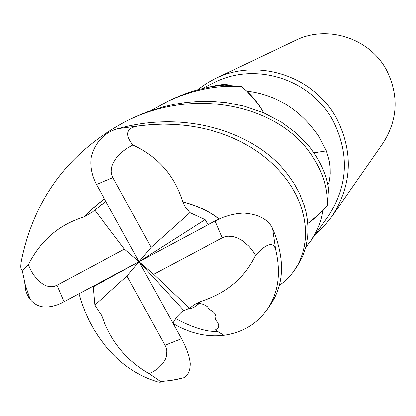 <?xml version="1.0" encoding="UTF-8"?>
<svg xmlns="http://www.w3.org/2000/svg" width="416" height="416" viewBox="0 0 416 416"><rect width="100%" height="100%" fill="white"/><g stroke="black" fill="none" stroke-linecap="round" stroke-linejoin="round"><path stroke-width="0.62" d="M100.152 205.629L105.815 201.438L94.682 210.038L124.42 249.137L56.987 285.225L54.366 286.276L51.527 286.702L48.807 286.499L46.082 285.74L43.592 284.575L39.114 281.325L33.613 274.898L30.768 270.088L28.366 264.737L24.242 269.084L22.199 270.176C20.561 269.688 20.358 266.219 21.59 259.761C34.819 196.96 70.236 150.498 127.837 120.37C195.811 86.98 273.749 106.137 306.826 148.658C321.298 167.17 328.125 186.098 327.319 205.442L323.56 209.945L318.23 215.327L312.416 220.184L307.757 223.46L312.411 220.189L318.23 215.327L323.56 209.94L327.21 205.582L322.754 210.954C321.615 220.792 317.538 230.885 310.528 241.238L305.76 247.276M310.528 241.238L328.151 216.424C347.849 186.155 349.601 154.502 333.408 121.456C311.652 79.466 255.642 61.324 214.5 82.493L201.625 88.774M263.661 112.809L257.899 103.646L246.875 91.094C276.188 94.676 300.097 109.6 318.588 135.855L326.409 150.894L329.337 161.158L330.174 167.991L330.247 173.748L329.566 180.045L328.884 182.806L327.881 184.85M315.401 234.38L324.324 225.93L332.036 216.336C351.905 185.276 353.558 152.885 336.996 119.163C314.709 76.164 257.546 57.382 215.218 78.676L206.003 83.751L197.449 89.856M332.036 216.336L382.814 143.468C397.795 120.058 399.105 95.742 386.75 70.517C370.136 38.36 327.314 24.383 295.376 40.43L215.218 78.676M307.757 223.465L310.352 221.702L322.754 210.954M310.352 221.702L322.795 210.782M313.955 152.844L326.409 150.894M257.899 103.646L246.704 91.052L241.41 86.58C250.604 93.766 258.014 102.508 263.635 112.798C258.019 102.513 250.609 93.777 241.41 86.58L224.635 85.098C206.726 86.486 189.072 91.27 171.673 99.455L171.642 99.471M206.887 87.599C219.357 84.547 226.543 83.741 228.436 85.171M327.319 205.442L328.578 188.802C326.44 174.164 319.956 160.03 309.14 146.401L296.665 133.448L281.367 122.096L263.572 112.767L244.062 106.106L226.522 102.653L212.42 101.384L199.035 101.379L186.077 102.44L174.434 104.281L164.294 106.569L147.888 111.675L140.098 114.738L127.837 120.37M208.083 224.734L205.062 219.643L189.868 212.659L185.224 206.846L182.686 201.828C174.58 175.547 157.981 156.603 132.886 144.986C124.446 134.238 126.324 127.884 138.512 125.918L151.039 124.602L163.457 124.119L175.609 124.462L187.522 125.59L199.124 127.462L210.319 130.047L221.078 133.328L231.39 137.29L241.233 141.918L250.619 147.176L259.428 153L267.556 159.312L274.96 166.093L281.622 173.3L287.17 180.352L292.016 187.616L296.124 195.016L299.489 202.524L302.089 210.075L303.94 217.594L305.084 225.046L305.521 232.341L305.25 239.45L304.294 246.345L302.676 252.959L300.425 259.246L297.591 265.153L293.306 271.872L289.442 276.588L283.982 281.866L279.172 285.542M294.195 270.624L296.702 267.03L302.624 256.386L306.145 245.721L307.679 236.319L307.996 228.322L307.429 220.298L306.088 212.55L304.184 205.473L299.562 193.669L294.414 184.122L288.09 174.949L284.487 170.503C254.306 133.411 187.424 109.21 117.993 128.658C104.39 132.506 95.482 141.794 91.26 156.515C89.851 165.885 91.588 175.204 96.465 184.47L139.043 261.711L205.062 219.643M92.862 286.442L93.2 286.822L94.832 305.079L101.811 315.874C110.51 341.11 126.261 360.37 149.063 373.656C155.392 377.738 159.167 380.39 160.389 381.618L160.238 382.262L157.966 382.002L149.074 378.94L141.986 375.726L135.013 371.914L128.227 367.5L121.685 362.456L115.445 356.845L109.528 350.709L103.922 344.058L98.639 336.903L93.74 329.222L89.268 320.991L85.306 312.312L81.874 303.264L78.978 293.883M175.542 318.547C193.04 327.886 207.069 332.15 217.63 331.334M172.864 323.06L176.81 316.852L181.002 312.572L183.82 310.554L189.488 308.292L194.756 304.231L200.049 301.6C225.961 293.738 244.462 278.283 255.544 255.242C266.432 243.48 273.109 241.514 275.574 249.34C281.221 273.14 278.335 293.29 266.906 309.79L270 305.344C284.393 284.627 285.251 259.022 272.568 228.519C268.185 219.331 258.435 214.172 243.318 213.039L236.465 213.772L229.648 215.238L222.68 217.511L215.129 220.958L139.043 261.711L93.2 286.822M266.906 309.79C256.76 324.059 242.481 332.566 224.068 335.301C206.929 337.329 189.956 333.429 173.16 323.596M24.731 282.693L25.802 290.514L27.056 294.112L28.782 297.419L31.356 300.789L34.003 303.181L37.071 305.084L40.388 306.384C46.155 307.689 52.77 306.8 60.221 303.716L139.043 261.711L126.979 276.016L165.006 345.244L166.176 347.937L166.806 350.834L166.4 356.34L165.568 358.831L163.025 363.277L157.726 368.664L153.65 371.394L149.063 373.656M94.682 210.038L92.633 211.843L84.126 216.934C59.254 224.453 40.664 240.391 28.366 264.737M84.126 216.934L93.917 207.319L104.312 198.702M84.219 217.043L93.964 207.464L104.369 198.812M199.945 301.506L197.891 304.356L195.754 306.186L192.535 307.804L188.999 308.641M177.351 379.257L183.992 377.676C188.167 375.201 190.232 370.401 190.19 363.277C189.316 356.034 186.415 347.844 181.485 338.707L139.043 261.711L151.148 247.354L189.868 212.659M200.049 301.6L198.136 304.304L195.385 306.576L192.02 308.1L188.765 308.797M219.04 219.034C209.82 211.546 197.668 205.842 182.588 201.926M182.686 201.828C197.699 205.728 209.862 211.442 219.164 218.977M151.185 110.5L168.002 101.208C192.197 89.939 216.622 85.03 241.264 86.471M101.811 315.874L101.473 314.876M189.488 308.292L153.676 274.29L222.284 237.858L225.025 236.746L228.062 236.194L234.094 236.792L236.928 237.728L242.138 240.495L248.794 246.137L252.382 250.432L255.544 255.242M94.832 305.074L126.979 276.016M151.148 247.354L112.918 177.653L111.774 174.892L111.259 171.85L111.384 168.88L112.07 165.87L113.178 163.077L116.345 157.966L122.71 151.481L127.514 148.018L132.886 144.986M153.676 274.29L139.043 261.711L183.82 310.554M139.043 261.711L124.42 249.137M327.818 184.538L328.13 184.48M275.574 249.34L272.568 228.519M56.987 285.225L64.111 301.844M222.284 237.858L215.129 220.958M138.512 125.918L117.993 128.658M165.006 345.244L181.485 338.707M112.918 177.653L96.465 184.47M22.199 270.176L25.345 285.033L30.191 299.432M92.633 211.843L94.24 210.449M198.812 303.269L194.756 304.231M224.068 335.301C219.378 332.587 216.57 330.767 215.654 329.841L217.974 328.234L218.676 326.825L218.842 325.322L217.953 322.65L215.036 319.134L215.914 317.585L216.003 316.191L214.791 313.383L213.45 311.979L209.524 309.332L207.277 306.649L205.572 305.49L202.441 304.101L199.056 303.181M171.673 99.455L168.002 101.208M183.992 377.676L172.286 380.208L160.389 381.618"/></g></svg>
